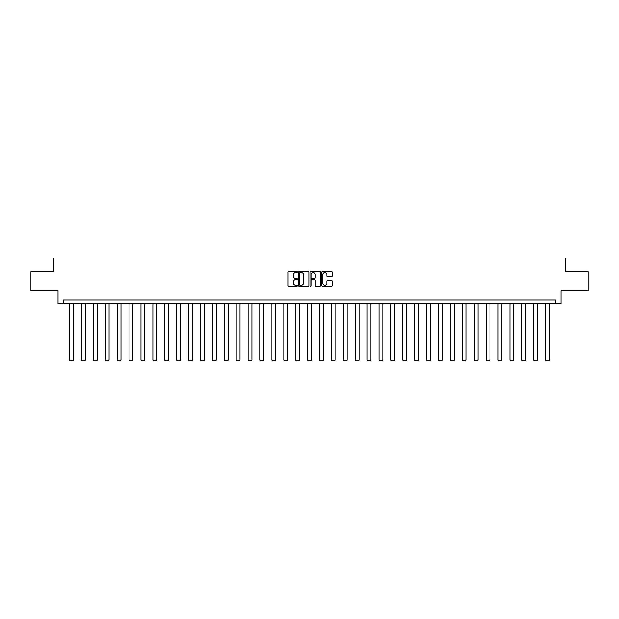 <?xml version="1.0" encoding="UTF-8"?>
<svg xmlns="http://www.w3.org/2000/svg" width="619" height="619" viewBox="0 0 619 619"><rect width="100%" height="100%" fill="white"/><g stroke="black" fill="none" stroke-linecap="round" stroke-linejoin="round"><path stroke-width="0.93" d="M297.29 272.012A0.526 0.526 0 0 0 296.772 271.486L288.81 271.486A0.751 0.751 0 0 0 288.067 272.236L288.067 285.715A0.751 0.751 0 0 0 288.81 286.465L296.772 286.465A0.526 0.526 0 0 0 297.29 285.939A0.526 0.526 0 0 0 296.772 285.413L295.743 285.413A2.399 2.399 0 0 1 293.344 283.022L293.344 281.893A2.399 2.399 0 0 1 295.743 279.502L296.772 279.502A0.526 0.526 0 0 0 297.29 278.976A0.526 0.526 0 0 0 296.772 278.449L295.743 278.449A2.399 2.399 0 0 1 293.344 276.051L293.344 274.929A2.399 2.399 0 0 1 295.743 272.538L296.772 272.538A0.526 0.526 0 0 0 297.29 272.012M331.389 276.763A0.751 0.751 0 0 0 332.132 276.02L332.132 272.236A0.751 0.751 0 0 0 331.389 271.486L322.545 271.486A0.751 0.751 0 0 0 321.803 272.236L321.803 285.715A0.751 0.751 0 0 0 322.545 286.465L331.389 286.465A0.751 0.751 0 0 0 332.132 285.715L332.132 281.15A0.751 0.751 0 0 0 331.389 280.399L327.606 280.399A0.751 0.751 0 0 0 326.855 281.15L326.855 283.409A2.004 2.004 0 0 1 324.851 285.413A2.004 2.004 0 0 1 322.847 283.409L322.847 274.534A2.004 2.004 0 0 1 324.851 272.538A2.004 2.004 0 0 1 326.855 274.534L326.855 276.02A0.751 0.751 0 0 0 327.606 276.763L331.389 276.763M555.622 303.767L560.969 303.767L560.969 290.798L588.05 290.798L588.05 271.726L565.317 271.726L565.317 257.991L53.683 257.991L53.683 271.726L30.95 271.726L30.95 290.798L58.031 290.798L58.031 303.767L555.622 303.767L555.622 299.952L63.378 299.952L63.378 303.767M308.842 272.236A0.751 0.751 0 0 0 308.1 271.486L299.256 271.486A0.751 0.751 0 0 0 298.513 272.236L298.513 285.715A0.751 0.751 0 0 0 299.256 286.465L308.1 286.465A0.751 0.751 0 0 0 308.842 285.715L308.842 272.236M310.9 271.486L319.744 271.486A0.751 0.751 0 0 1 320.487 272.236L320.487 285.715A0.751 0.751 0 0 1 319.744 286.465L315.961 286.465A0.751 0.751 0 0 1 315.21 285.715L315.21 280.245A0.751 0.751 0 0 0 314.46 279.502L311.953 279.502A0.751 0.751 0 0 0 311.202 280.245L311.202 285.939A0.526 0.526 0 0 1 310.676 286.465A0.526 0.526 0 0 1 310.158 285.939L310.158 272.236A0.751 0.751 0 0 1 310.9 271.486M300.083 272.538A0.526 0.526 0 0 0 299.557 273.056L299.557 284.887A0.526 0.526 0 0 0 300.083 285.413L301.167 285.413A2.399 2.399 0 0 0 303.565 283.022L303.565 274.929A2.399 2.399 0 0 0 301.167 272.538L300.083 272.538M315.21 274.573A2.004 2.004 0 0 0 313.206 272.569A2.004 2.004 0 0 0 311.202 274.573L311.202 277.699A0.751 0.751 0 0 0 311.953 278.449L314.46 278.449A0.751 0.751 0 0 0 315.21 277.699L315.21 274.573M73.367 303.767L73.367 360.018L69.552 360.018L69.552 303.767M73.367 360.018L72.794 361.009L70.125 361.009L69.552 360.018M85.275 303.767L85.275 360.018L81.46 360.018L81.46 303.767M85.275 360.018L84.702 361.009L82.025 361.009L81.46 360.018M97.175 303.767L97.175 360.018L93.361 360.018L93.361 303.767M97.175 360.018L96.603 361.009L93.933 361.009L93.361 360.018M109.076 303.767L109.076 360.018L105.261 360.018L105.261 303.767M109.076 360.018L108.503 361.009L105.834 361.009L105.261 360.018M120.976 303.767L120.976 360.018L117.161 360.018L117.161 303.767M120.976 360.018L120.403 361.009L117.734 361.009L117.161 360.018M132.876 303.767L132.876 360.018L129.062 360.018L129.062 303.767M132.876 360.018L132.304 361.009L129.634 361.009L129.062 360.018M144.784 303.767L144.784 360.018L140.97 360.018L140.97 303.767M144.784 360.018L144.212 361.009L141.542 361.009L140.97 360.018M156.684 303.767L156.684 360.018L152.87 360.018L152.87 303.767M156.684 360.018L156.112 361.009L153.442 361.009L152.87 360.018M168.585 303.767L168.585 360.018L164.77 360.018L164.77 303.767M168.585 360.018L168.012 361.009L165.343 361.009L164.77 360.018M180.485 303.767L180.485 360.018L176.67 360.018L176.67 303.767M180.485 360.018L179.912 361.009L177.243 361.009L176.67 360.018M192.385 303.767L192.385 360.018L188.571 360.018L188.571 303.767M192.385 360.018L191.813 361.009L189.143 361.009L188.571 360.018M204.293 303.767L204.293 360.018L200.479 360.018L200.479 303.767M204.293 360.018L203.721 361.009L201.051 361.009L200.479 360.018M216.193 303.767L216.193 360.018L212.379 360.018L212.379 303.767M216.193 360.018L215.621 361.009L212.951 361.009L212.379 360.018M228.094 303.767L228.094 360.018L224.279 360.018L224.279 303.767M228.094 360.018L227.521 361.009L224.852 361.009L224.279 360.018M239.994 303.767L239.994 360.018L236.179 360.018L236.179 303.767M239.994 360.018L239.421 361.009L236.752 361.009L236.179 360.018M251.894 303.767L251.894 360.018L248.08 360.018L248.08 303.767M251.894 360.018L251.329 361.009L248.652 361.009L248.08 360.018M263.802 303.767L263.802 360.018L259.988 360.018L259.988 303.767M263.802 360.018L263.23 361.009L260.56 361.009L259.988 360.018M275.703 303.767L275.703 360.018L271.888 360.018L271.888 303.767M275.703 360.018L275.13 361.009L272.461 361.009L271.888 360.018M287.603 303.767L287.603 360.018L283.788 360.018L283.788 303.767M287.603 360.018L287.03 361.009L284.361 361.009L283.788 360.018M299.503 303.767L299.503 360.018L295.689 360.018L295.689 303.767M299.503 360.018L298.931 361.009L296.261 361.009L295.689 360.018M311.411 303.767L311.411 360.018L307.589 360.018L307.589 303.767M311.411 360.018L310.839 361.009L308.161 361.009L307.589 360.018M323.311 303.767L323.311 360.018L319.497 360.018L319.497 303.767M323.311 360.018L322.739 361.009L320.069 361.009L319.497 360.018M335.212 303.767L335.212 360.018L331.397 360.018L331.397 303.767M335.212 360.018L334.639 361.009L331.97 361.009L331.397 360.018M347.112 303.767L347.112 360.018L343.297 360.018L343.297 303.767M347.112 360.018L346.539 361.009L343.87 361.009L343.297 360.018M359.012 303.767L359.012 360.018L355.198 360.018L355.198 303.767M359.012 360.018L358.44 361.009L355.77 361.009L355.198 360.018M370.92 303.767L370.92 360.018L367.106 360.018L367.106 303.767M370.92 360.018L370.348 361.009L367.671 361.009L367.106 360.018M382.821 303.767L382.821 360.018L379.006 360.018L379.006 303.767M382.821 360.018L382.248 361.009L379.579 361.009L379.006 360.018M394.721 303.767L394.721 360.018L390.906 360.018L390.906 303.767M394.721 360.018L394.148 361.009L391.479 361.009L390.906 360.018M406.621 303.767L406.621 360.018L402.807 360.018L402.807 303.767M406.621 360.018L406.049 361.009L403.379 361.009L402.807 360.018M418.521 303.767L418.521 360.018L414.707 360.018L414.707 303.767M418.521 360.018L417.949 361.009L415.279 361.009L414.707 360.018M430.429 303.767L430.429 360.018L426.615 360.018L426.615 303.767M430.429 360.018L429.857 361.009L427.187 361.009L426.615 360.018M442.33 303.767L442.33 360.018L438.515 360.018L438.515 303.767M442.33 360.018L441.757 361.009L439.088 361.009L438.515 360.018M454.23 303.767L454.23 360.018L450.415 360.018L450.415 303.767M454.23 360.018L453.657 361.009L450.988 361.009L450.415 360.018M466.13 303.767L466.13 360.018L462.316 360.018L462.316 303.767M466.13 360.018L465.558 361.009L462.888 361.009L462.316 360.018M478.03 303.767L478.03 360.018L474.216 360.018L474.216 303.767M478.03 360.018L477.458 361.009L474.788 361.009L474.216 360.018M489.939 303.767L489.939 360.018L486.124 360.018L486.124 303.767M489.939 360.018L489.366 361.009L486.696 361.009L486.124 360.018M501.839 303.767L501.839 360.018L498.024 360.018L498.024 303.767M501.839 360.018L501.266 361.009L498.597 361.009L498.024 360.018M513.739 303.767L513.739 360.018L509.924 360.018L509.924 303.767M513.739 360.018L513.166 361.009L510.497 361.009L509.924 360.018M525.639 303.767L525.639 360.018L521.825 360.018L521.825 303.767M525.639 360.018L525.067 361.009L522.397 361.009L521.825 360.018M537.54 303.767L537.54 360.018L533.725 360.018L533.725 303.767M537.54 360.018L536.975 361.009L534.298 361.009L533.725 360.018M549.448 303.767L549.448 360.018L545.633 360.018L545.633 303.767M549.448 360.018L548.875 361.009L546.206 361.009L545.633 360.018"/></g></svg>
